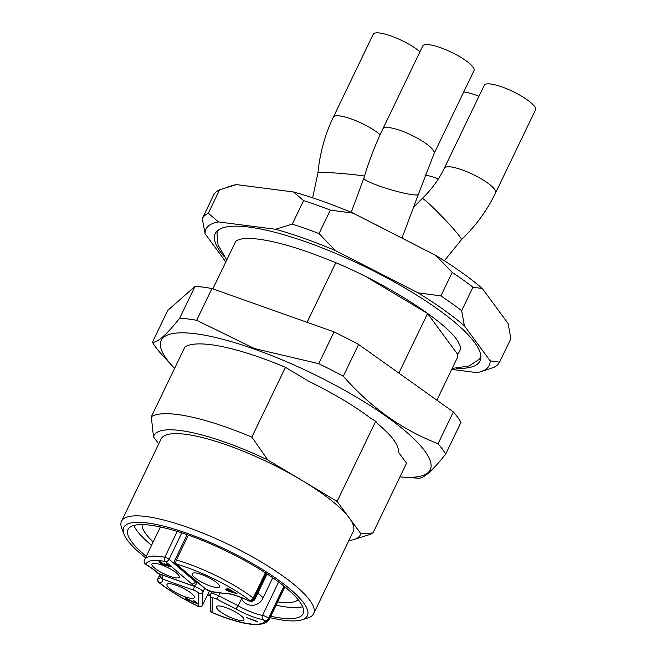 <?xml version="1.0" encoding="UTF-8"?>
<svg xmlns="http://www.w3.org/2000/svg" width="657" height="657" viewBox="0 0 657 657"><rect width="100%" height="100%" fill="white"/><g stroke="black" fill="none" stroke-linecap="round" stroke-linejoin="round"><path stroke-width="0.99" d="M335.752 262.792L307.106 322.316M212.876 288.842L235.806 241.193A126.358 30.189 25.7 0 1 240.758 239.156C243.451 238.351 248.338 238.245 255.425 238.828C273.246 240.651 296.578 247.221 325.42 258.546C383.228 280.736 446.67 322.004 457.929 341.418L460.27 346.182A124.354 29.705 25.7 0 1 457.379 353.967L427.576 313.479L366.737 277.106M436.872 400.195L457.453 357.441L457.379 353.967M224.193 256.575A146.897 35.092 25.7 0 1 220.67 252.181A146.897 35.092 25.7 0 1 217.138 231.001A146.897 35.092 25.7 0 1 362.828 265.658A146.897 35.092 25.7 0 1 480.809 357.893A146.897 35.092 25.7 0 1 456.418 368.339M452.156 368.437L469.057 365.99L478.961 359.51A145.682 34.805 -154.3 0 0 480.817 356.11M218.526 229.876A145.682 34.805 -154.3 0 0 217.032 233.449L218.075 245.028L226.772 259.967M472.966 287.199A165.063 39.436 -154.3 0 0 452.205 272.409L440.896 295.905A165.063 39.436 25.7 0 1 461.657 310.695L472.966 287.199L482.361 288.538L508.116 323.523L510.859 338.683L499.55 362.179A165.063 39.436 25.7 0 1 493.563 367.46L486.369 369.916M330.331 210.1A165.063 39.436 -154.3 0 0 303.591 200.599L292.283 224.094A165.063 39.436 25.7 0 1 319.031 233.596L330.331 210.1L353.187 213.18A157.163 37.548 -154.3 0 0 293.457 191.959L303.591 200.599M219.619 189.774A165.063 39.436 -154.3 0 0 213.624 195.063L202.323 218.559A165.063 39.436 25.7 0 1 208.31 213.27L219.619 189.774L236.397 184.601A157.163 37.548 -154.3 0 0 232.315 185.578L226.542 187.401M292.283 224.094L275.505 229.268L218.436 221.918L208.31 213.27M293.457 191.959L236.397 184.601M440.896 295.905L418.049 292.833L335.226 250.489L319.031 233.596M482.361 288.538A157.163 37.548 -154.3 0 0 436.002 255.516L452.205 272.409M436.002 255.516L353.187 213.18M499.55 362.179L490.155 360.841L464.4 325.856L461.657 310.695M451.696 369.398L476.785 372.634A157.163 37.548 -154.3 0 0 480.867 371.657A157.163 37.548 -154.3 0 0 490.155 360.841M202.323 218.559L205.066 233.711L225.827 261.921M218.436 221.918A157.163 37.548 -154.3 0 0 205.066 233.711M464.4 325.856A157.163 37.548 -154.3 0 0 418.049 292.833M335.226 250.489A157.163 37.548 -154.3 0 0 275.505 229.268M228.464 589.189L234.475 592.417L229.556 590.676L228.595 588.918M176.478 585.346A15.177 3.622 25.7 0 1 194.406 597.377A15.177 3.622 25.7 0 1 179.09 594.298A15.177 3.622 25.7 0 1 167.116 584.245A15.177 3.622 25.7 0 1 176.478 585.346M187.073 598.741L192.427 601.984L197.576 603.627L195.77 601.656L193.076 600.358L196.172 603.06L193.199 601.984L185.192 597.476L187.491 600.605L188.781 601.056L187.229 598.404M196.673 602.305L196.172 603.06M187.491 600.605L187.869 599.825M225.992 607.602A15.177 3.622 25.7 0 1 243.919 619.633A15.177 3.622 25.7 0 1 228.603 616.553A15.177 3.622 25.7 0 1 216.629 606.501A15.177 3.622 25.7 0 1 225.992 607.602M254.834 620.528L246.293 617.498L257.684 621.974L254.998 620.2M201.65 574.538A15.177 3.622 25.7 0 1 219.586 586.57A15.177 3.622 25.7 0 1 204.261 583.482A15.177 3.622 25.7 0 1 192.296 573.438A15.177 3.622 25.7 0 1 201.65 574.538M229.227 591.456L237.062 593.764L228.045 588.623L226.821 588.179L228.324 590.232L225.712 589.304L226.139 589.887L229.227 591.456L229.597 590.684M228.759 590.815L229.112 590.068M228.324 590.232L228.685 589.493M224.398 593.222A27.643 6.603 25.7 0 1 249.57 601.13L250.366 601.212L249.783 600.424A3.162 2.012 -52.5 0 0 253.232 598.042A69.1 16.507 -154.3 0 0 176.396 560.01A3.162 1.79 106 0 0 176.462 564.125L205.567 588.927A3.95 0.944 -154.3 0 0 211.127 591.514L225.745 593.616C230.763 593.608 238.672 596.129 249.504 601.196C252.116 601.024 248.954 603.684 254.571 599.923L267.079 573.922M235.962 608.932L216.703 599.085A3.95 0.944 -154.3 0 0 212.359 598.149L212.08 612.513A3.162 0.682 112.6 0 0 212.203 612.669C243.722 625.579 262.693 627.944 269.099 619.756L269.099 619.756A3.162 3.162 0 0 0 269.148 619.658L284.916 586.882L269.148 619.658A3.162 0.756 -154.3 0 1 269.14 619.666A3.162 3.071 -152.4 0 1 264.968 621.054L263.202 619.65A27.643 6.603 25.7 0 1 235.962 608.932L238.171 605.762A24.481 5.847 -154.3 0 0 262.537 615.395A3.95 0.944 25.7 0 1 268.45 618.467L269.033 619.264L284.695 586.701M161.433 564.913A15.177 3.622 25.7 0 1 179.369 576.945A15.177 3.622 25.7 0 1 164.045 573.857A15.177 3.622 25.7 0 1 152.079 563.813A15.177 3.622 25.7 0 1 161.433 564.913M165.753 565.324L170.409 566.786C170.5 565.997 169.161 564.995 166.393 563.772L169.276 566.12L164.225 563.813L164.784 564.609L160.144 562.351L161.704 562.499L161.096 561.85L159.224 561.53C158.575 561.85 159.158 562.589 160.965 563.755C163.831 565.299 165.424 565.759 165.753 565.143L165.917 564.806M181.784 532.852L169.071 559.271A3.162 0.756 -154.3 0 0 164.817 557.235A69.1 16.507 -154.3 0 0 144.663 559.616L144.244 560.733A3.162 3.162 0 0 0 145.64 564.297C150.847 567.467 154.838 570.391 157.631 573.052A3.162 2.472 -46.4 0 0 158.485 573.528L189.914 584.697A3.95 0.944 -154.3 0 0 191.737 583.917L165.408 561.48A3.162 2.308 -79.6 0 1 164.817 557.235L177.25 531.406M198.471 606.378L198.718 593.402A3.95 0.944 -154.3 0 0 194.053 590.314L162.616 579.146A3.162 2.998 163.9 0 1 160.916 577.257L161.039 576.953M241.497 598.856L238.171 605.762L218.641 595.784L220.029 592.91M144.244 560.733A3.162 3.063 15.9 0 0 145.953 564.355A35.535 8.492 25.7 0 1 158.485 573.528A3.162 1.257 -70.4 0 0 158.756 573.742L190.185 584.911A3.162 1.257 -70.4 0 1 189.914 584.697M163.051 575.269A3.162 1.257 -70.4 0 0 162.616 579.146A35.535 8.492 25.7 0 1 159.495 582.759A3.162 2.127 128.6 0 1 158.928 582.521M153.18 541.926A86.872 20.753 25.7 0 1 145.829 533.886A86.872 20.753 25.7 0 1 142.142 524.59M298.147 599.669A86.872 20.753 25.7 0 1 277.714 601.861M151.562 545.285A97.137 23.209 25.7 0 1 136.96 530.733A97.137 23.209 25.7 0 1 133.823 525.46M302.655 606.715A97.137 23.209 25.7 0 1 276.096 605.22M146.24 556.339A97.137 23.209 25.7 0 1 131.638 541.787A97.137 23.209 25.7 0 1 128.049 529.485A97.137 23.209 25.7 0 1 225.647 550.706A97.137 23.209 25.7 0 1 303.115 613.737A97.137 23.209 25.7 0 1 270.774 616.274M210.56 594.913A97.137 23.209 25.7 0 1 208.072 593.739M145.558 557.76A101.876 24.342 25.7 0 1 127.54 540.333A101.876 24.342 25.7 0 1 124.009 534.19A101.876 24.342 25.7 0 1 226.139 549.679A101.876 24.342 25.7 0 1 301.965 619.83A101.876 24.342 25.7 0 1 270.093 617.695M210.511 596.137A101.876 24.342 25.7 0 1 207.579 594.766M124.009 534.19L121.742 528.302A106.615 25.467 25.7 0 1 121.504 521.231A106.615 25.467 25.7 0 1 228.62 544.513A106.615 25.467 25.7 0 1 313.644 613.704A106.615 25.467 25.7 0 1 307.977 617.925L301.965 619.83M313.644 613.704L353.22 531.472A106.615 25.467 -154.3 0 0 349.286 517.971A106.615 25.467 -154.3 0 0 301.522 480.16A106.615 25.467 -154.3 0 0 161.08 438.999L121.504 521.231M348.892 540.465A114.515 27.356 -154.3 0 0 354.246 539.438A114.515 27.356 -154.3 0 0 360.8 533.615L372.962 532.991A126.358 30.189 25.7 0 1 369.283 534.675L354.246 539.438M337.772 502.326A114.515 27.356 -154.3 0 0 335.201 500.297L337.493 500.659L337.772 502.326L360.8 533.615M251.853 437.119L285.442 367.32A126.358 30.189 -154.3 0 0 184.904 346.953L151.315 416.752A126.358 30.189 25.7 0 1 251.853 437.119L267.851 460.023L335.201 500.297M267.851 460.023A114.515 27.356 -154.3 0 0 153.5 436.856L158.707 443.927M151.315 416.752L153.5 436.856M285.442 367.32L309.25 381.553A113.283 27.06 -154.3 0 1 370.959 418.443L375.697 421.277L337.493 500.659M427.576 313.479L398.865 373.127M372.962 532.991L406.552 463.201L398.413 452.139A113.283 27.06 -154.3 0 0 377.315 423.478L375.697 421.277M174.598 368.38A149.262 35.659 25.7 0 1 172.586 366.253A149.262 35.659 25.7 0 1 254.596 349.195A149.262 35.659 25.7 0 1 406.617 432.183A149.262 35.659 25.7 0 1 402.897 477.097A149.262 35.659 25.7 0 1 399.982 476.851M195.047 286.337L167.724 310.457L152.424 342.24C157.31 342.929 166.418 334.889 179.747 318.128L195.047 286.337A165.851 39.617 -154.3 0 1 211.965 288.522L334.043 331.892A165.851 39.617 -154.3 0 1 358.599 344.44L453.355 411.931A165.851 39.617 -154.3 0 1 460.984 422.303L445.692 454.094C432.437 470.782 423.33 478.822 418.361 478.206A165.851 39.617 25.7 0 1 418.131 478.189L402.897 477.097M179.747 318.128A165.851 39.617 25.7 0 1 196.665 320.304L254.538 348.571L318.752 363.682A165.851 39.617 25.7 0 1 343.299 376.231C370.556 407.315 402.141 429.809 438.055 443.721L453.355 411.931M438.055 443.721A165.851 39.617 25.7 0 1 445.692 454.094M343.299 376.231L358.599 344.44M318.752 363.682L334.043 331.892M196.665 320.304L211.965 288.522M172.586 366.253L160.053 352.612A165.851 39.617 25.7 0 1 152.424 342.24M472.941 67.039A28.432 6.792 -154.3 0 0 445.873 49.735A28.432 6.792 -154.3 0 0 422.755 45.974L382.85 128.903A28.432 6.792 -154.3 0 1 405.969 132.657A28.432 6.792 -154.3 0 1 433.037 149.96A28.432 6.792 -154.3 0 1 434.088 153.557L473.993 70.636A28.432 6.792 -154.3 0 0 472.941 67.039M419.971 51.763A28.432 6.792 -154.3 0 0 412.637 46.45A28.432 6.792 -154.3 0 0 373.233 34.271L333.329 117.192A28.432 6.792 -154.3 0 1 372.733 129.372A28.432 6.792 -154.3 0 1 380.116 134.734M535.496 109.933A28.432 6.792 -154.3 0 0 512.821 91.487A28.432 6.792 -154.3 0 0 484.258 85.279L444.346 168.2A28.432 6.792 -154.3 0 1 472.909 174.409A28.432 6.792 -154.3 0 1 495.583 192.862L535.496 109.933M478.953 96.292A28.432 6.792 -154.3 0 0 463.743 91.939M216.703 599.085L218.641 595.784A7.104 1.7 25.7 0 0 210.864 593.912L210.527 595.324A3.162 3.047 -178.9 0 0 212.359 598.149M210.823 594.092A7.104 1.7 25.7 0 1 210.864 593.912L211.858 591.85M269.148 619.658A3.162 0.756 -154.3 0 0 269.033 619.264A3.162 2.8 -36.4 0 1 264.968 621.054A65.946 15.752 -154.3 0 1 212.08 612.513A3.162 3.047 -178.9 0 1 210.256 609.688L210.527 595.324M159.002 582.57A3.162 3.162 0 0 1 157.976 578.62A3.162 0.756 25.7 0 1 158.247 578.472A3.162 2.891 -98.3 0 0 159.495 582.759A65.946 15.752 -154.3 0 0 198.471 606.395A3.162 3.047 1.1 0 0 202.668 604.925L209.312 591.119M198.718 593.402A3.162 3.047 1.1 0 0 202.914 591.924L202.668 604.925A3.162 0.756 -154.3 0 1 202.652 605.007A3.162 0.756 -154.3 0 1 202.586 605.072M194.053 590.314A3.162 1.257 -70.4 0 1 194.513 586.364A7.104 1.7 25.7 0 1 202.914 591.924L204.623 588.376M191.557 585.321L194.513 586.364L195.154 585.034M265.379 572.805L253.232 598.042A3.162 0.756 25.7 0 1 253.84 598.626A3.162 2.8 -36.4 0 1 249.783 600.424A65.946 15.752 -154.3 0 0 176.462 564.125A3.162 2.275 130.4 0 1 175.748 563.763L204.853 588.573L212.055 591.883A3.162 2.488 97.3 0 1 211.127 591.514M205.567 588.927A3.162 2.275 130.4 0 1 204.853 588.573M191.737 583.917A3.162 2.275 130.4 0 0 195.392 581.708L169.071 559.271A3.162 2.275 130.4 0 1 165.408 561.48A65.946 15.752 -154.3 0 0 145.953 564.355A3.162 1.15 -58.8 0 1 145.64 564.297M195.802 580.862L195.392 581.708A7.104 1.7 25.7 0 1 196.566 583.539C195.474 585.601 193.347 586.052 190.185 584.911M169.728 566.909L170.147 566.047M160.308 562.252L160.579 561.694M162.033 574.908A3.162 0.756 -154.3 0 0 161.105 575.015A3.162 3.162 0 0 0 161.064 577.675M257.725 593.361A11.842 2.833 25.7 0 1 262.291 597.106A11.842 2.833 25.7 0 1 262.726 598.609L272.762 577.758M263.202 619.65A3.162 2.373 -80.6 0 1 262.537 615.395L278.625 581.979M188.387 535.102L176.396 560.01A3.162 0.756 -154.3 0 0 174.951 559.994A3.162 3.162 0 0 0 175.748 563.763M160.267 574.275L158.247 578.472A32.382 7.736 -154.3 0 0 160.899 577.199M264.385 620.265A3.162 2.8 -36.4 0 0 268.45 618.467L284.005 586.143M250.366 601.212A3.162 2.8 -36.4 0 0 254.423 599.422A3.95 0.944 25.7 0 1 254.555 599.948M266.06 573.249L253.84 598.626L254.423 599.422L266.791 573.725M438.342 178.942A28.432 6.792 -154.3 0 0 424.898 175.008M401.969 238.113L418.378 194.332A28.432 3.408 -163.5 0 1 415.692 194.965A28.432 3.408 -163.5 0 1 384.583 187.779A28.432 3.408 -163.5 0 1 363.871 178.146C368.955 161.072 375.278 144.663 382.85 128.903M364.512 176.019A28.432 1.659 -174.6 0 0 360.036 175.419A28.432 1.659 -174.6 0 0 317.947 172.898C319.836 153.245 324.96 134.677 333.329 117.192M495.583 192.862C487.124 210.347 475.758 225.934 461.477 239.633A28.432 1.905 -133.7 0 0 444.961 219.61A28.432 1.905 -133.7 0 0 422.738 198.628A28.432 1.905 -133.7 0 0 422.172 198.537C431.55 189.52 438.942 179.41 444.346 168.2M383.68 228.767A28.432 6.792 -154.3 0 0 374.704 224.177M480.867 371.657L486.64 369.834M225.376 593.6L212.055 591.883M169.563 565.513L169.276 566.12M160.472 561.669L160.144 562.351M165.022 564.125L164.784 564.609M157.524 572.945A3.162 3.162 0 0 0 158.756 573.742M198.455 606.493A3.162 3.162 0 0 0 202.652 605.007L209.328 591.128M210.256 609.688A3.162 3.162 0 0 0 212.203 612.669M240.873 597.394A11.842 11.842 0 0 0 262.726 598.609M197.256 582.094L196.566 583.539M158.846 582.455C169.325 590.733 182.523 598.741 198.43 606.477M187.138 534.658L174.951 559.994M157.976 578.62L160.094 574.218M160.382 526.947L144.663 559.616M418.378 194.332L434.088 153.557M363.871 178.146L351.216 212.351M317.947 172.898L312.633 197.814M461.477 239.633L444.346 260.747M414.583 206.282L422.172 198.537"/></g></svg>
